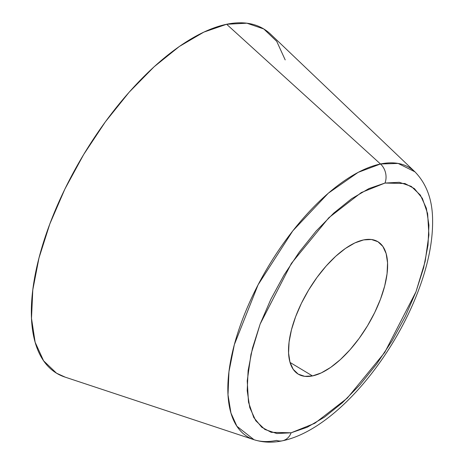 <?xml version="1.0" encoding="UTF-8"?>
<svg xmlns="http://www.w3.org/2000/svg" width="464" height="464" viewBox="0 0 464 464"><rect width="100%" height="100%" fill="white"/><g stroke="black" fill="none" stroke-linecap="round" stroke-linejoin="round"><path stroke-width="0.7" d="M285.192 59.897L276.735 41.366L263.801 28.977L246.883 23.2L226.635 24.261A200.906 89.558 121 0 0 60.604 198.122A200.906 89.558 121 0 0 64.902 377.058L254.069 439.733A157.029 70 -59 0 1 250.711 299.872A157.029 70 -59 0 1 380.48 163.983L226.635 24.261L203.835 32.115L179.353 46.464L154.135 66.752L129.149 92.208L105.351 121.846L83.665 154.529L64.919 188.999L49.828 223.938L38.982 257.996L32.793 289.867L31.5 318.327L35.148 342.281L43.604 360.812L56.538 373.201L65.314 377.197M282.506 440.777A15.457 12.795 -101.7 0 0 291.125 432.79A15.457 12.795 78.3 0 1 282.506 440.777A15.457 12.795 78.3 0 1 276.579 440.4A157.029 70 -59 0 1 254.069 439.733C263.071 442.575 272.513 442.929 282.402 440.8C319.8 433.202 363.068 392.393 393.895 340.936C405.026 322.312 413.958 303.439 420.686 284.322C428.864 261.006 432.837 239.656 432.599 220.261C432.518 200.019 426.636 183.877 414.944 171.831L398.141 163.432L380.48 163.983L358.144 172.37L328.338 193.186L292.778 230.892L258.088 284.792L234.355 344.595L228.949 371.751L228.01 394.847L230.962 413.059L236.913 426.277L254.069 439.733M312.498 375.927L290.041 362.442L312.498 375.927L321.274 372.905L330.687 367.389L340.385 359.583L349.995 349.792L359.148 338.395L367.488 325.827L374.697 312.568L380.503 299.129L384.673 286.033L387.057 273.772L387.55 262.827L386.147 253.611L382.899 246.488L377.922 241.721L371.415 239.499L363.625 239.905A77.273 34.446 -59 0 1 377.847 241.674A77.273 34.446 -59 0 1 374.744 312.475A77.273 34.446 -59 0 1 312.498 375.927A77.273 34.446 -59 0 1 298.282 374.164A77.273 34.446 -59 0 1 301.385 303.357A77.273 34.446 -59 0 1 363.625 239.905L354.856 242.927L345.442 248.449L335.745 256.25L326.134 266.04L316.982 277.437L308.641 290.012L301.426 303.27L295.626 316.703L291.456 329.805L289.072 342.061L288.573 353.011L289.977 362.222L293.231 369.35L298.207 374.117L304.715 376.339L312.498 375.927M291.125 432.79L271.191 432.315L261.731 427.234L253.762 417.496L248.495 402.184L247.225 380.915L250.989 354.293L260.147 324.052L291.398 263.39L328.86 217.703L361.305 192.56L384.998 183.048A15.457 12.795 -101.7 0 0 380.48 163.983A15.457 12.795 78.3 0 1 384.998 183.048L404.939 183.524L414.398 188.604L422.362 198.337L427.634 213.655L428.904 234.917L425.14 261.539L415.982 291.781L384.731 352.443L347.269 398.135L314.824 423.278L291.125 432.79L276.828 433.538L264.88 429.461L255.751 420.709L249.777 407.624L247.202 390.705L248.112 370.608L252.486 348.104L260.147 324.052L270.796 299.384L284.038 275.036L299.355 251.958L316.158 231.031L333.802 213.057L351.608 198.725L368.897 188.593L384.998 183.048L399.301 182.3L411.243 186.377L420.378 195.129L426.352 208.208L428.927 225.127L428.011 245.224L423.644 267.734L415.982 291.781L405.327 316.454L392.092 340.796L376.774 363.875L359.971 384.807L342.328 402.781L324.522 417.107L307.232 427.24L291.125 432.79M270.732 34.301A200.906 89.558 121 0 0 226.635 24.261L380.48 163.983A157.029 70 -59 0 1 414.944 171.831L270.732 34.301"/></g></svg>
